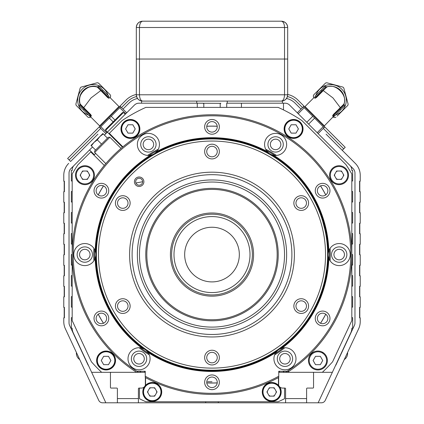 <?xml version="1.0" encoding="UTF-8"?>
<svg xmlns="http://www.w3.org/2000/svg" width="424" height="424" viewBox="0 0 424 424"><rect width="100%" height="100%" fill="white"/><g stroke="black" fill="none" stroke-linecap="round" stroke-linejoin="round"><path stroke-width="0.64" d="M212 381.775C218.784 381.658 218.784 381.658 212 381.775C218.784 381.658 218.784 381.658 212 381.775C205.221 381.658 205.221 381.658 212 381.775L208.29 381.722M208.205 381.717L207.585 381.701M72.186 275.6L71.343 275.6L71.343 286.11L72.186 286.11M95.612 153.409L94.303 154.718L89.543 149.964L74.03 165.477A6.307 6.307 0 0 0 72.186 169.934L72.186 170.475L71.343 170.475L71.343 180.99L72.186 180.99M122.462 147.197L107.389 132.124L104.415 135.097M92.517 146.99L70.877 168.63A6.307 6.307 0 0 0 69.032 173.087A6.307 6.307 0 0 1 70.877 168.63M241.436 107.399L241.436 103.196L285.076 103.196A6.307 6.307 0 0 1 289.539 105.046L297.288 112.795L303.934 106.148L303.293 106.79L312.774 116.277L306.775 122.282M283.486 109.906L283.486 103.196L285.076 103.196M351.814 223.04L352.657 223.04L352.657 212.525L351.814 212.525M351.814 233.55L352.657 233.55L352.657 244.065L351.814 244.065M122.865 146.858L109.334 133.327L122.064 120.596A161.364 161.364 0 0 1 145.829 107.399L278.171 107.399A161.364 161.364 0 0 1 301.936 120.596L345.979 164.639A161.364 161.364 0 0 1 351.814 174.01L351.814 254.575L352.657 254.575L352.657 265.09L351.814 265.09M351.814 275.6L352.657 275.6L352.657 286.11L351.814 286.11M351.814 296.625L352.657 296.625L352.657 307.135L351.814 307.135M351.814 317.65L352.657 317.65L352.657 328.16L351.814 328.256A10.51 10.51 0 0 1 350.828 332.697L318.217 402.636A2.104 2.104 0 0 1 318.132 402.8L205.693 402.8L205.693 401.751M312.917 372.314A0.631 0.631 0 0 1 313.548 372.945L313.548 387.451A0.631 0.631 0 0 1 312.917 388.082L307.241 388.082A0.631 0.631 0 0 0 306.61 388.713L306.61 402.8M332.358 372.314L322.346 372.314A161.364 161.364 0 0 0 332.612 361.778L351.814 320.592L351.814 254.575A139.814 139.814 0 0 1 287.403 372.314L322.346 372.314M287.403 372.314L279.278 372.314A0.631 0.631 0 0 0 278.754 372.595M278.648 377.482L278.648 385.188M285.585 402.8L285.585 388.713A0.631 0.631 0 0 0 284.954 388.082L282.644 388.082A4.203 4.203 0 0 1 279.75 386.932A9.461 9.461 0 0 1 271.731 401.411A9.461 9.461 0 0 1 268.424 383.089A9.461 9.461 0 0 1 278.881 385.75A4.203 4.203 0 0 1 278.441 383.879L278.441 378.261A4.203 4.203 0 0 1 278.038 377.811M218.307 401.751L218.307 402.8M205.693 402.8L117.39 402.8L117.39 388.713A0.631 0.631 0 0 0 116.759 388.082L111.083 388.082A0.631 0.631 0 0 1 110.452 387.451L110.452 372.945A0.631 0.631 0 0 1 111.083 372.314M144.25 386.932A4.203 4.203 0 0 0 145.119 385.75A9.461 9.461 0 0 1 161.73 391.951A9.461 9.461 0 0 1 152.269 401.411A9.461 9.461 0 0 1 144.25 386.932A4.203 4.203 0 0 1 141.356 388.082L139.046 388.082A0.631 0.631 0 0 0 138.415 388.713L138.415 402.8M72.186 296.625L71.343 296.625L71.343 307.135L72.186 307.135M72.186 317.65L71.343 317.65L71.343 328.16L72.186 328.256A10.51 10.51 0 0 0 73.172 332.697L91.642 372.314L136.597 372.314A139.814 139.814 0 0 1 72.186 254.575L72.186 174.01A161.364 161.364 0 0 1 78.021 164.639L90.752 151.909L104.283 165.44M145.353 377.482L145.353 385.188M141.303 371.265A4.203 4.203 0 0 0 139.613 372.314L144.722 372.314A0.631 0.631 0 0 1 145.247 372.595M91.642 372.314L105.783 402.636A2.104 2.104 0 0 0 105.868 402.8L117.39 402.8M280.603 146.026A5.258 5.258 0 0 0 271.704 140.885M320.507 185.898A128.414 128.414 0 0 1 325.727 194.945M340.313 259.711A5.258 5.258 0 0 0 340.313 249.439M325.727 314.205A128.414 128.414 0 0 1 320.507 323.252M217.226 382.883A128.414 128.414 0 0 1 206.774 382.883M103.493 323.252A128.414 128.414 0 0 1 98.273 314.205M83.687 249.439A5.258 5.258 0 0 0 83.687 259.711M98.273 194.945A128.414 128.414 0 0 1 103.493 185.898M206.774 126.267A128.414 128.414 0 0 1 217.226 126.267M343.376 176.018A4.415 4.415 0 0 0 343.376 174.365M341.924 171.853A4.415 4.415 0 0 0 340.493 171.02M337.589 171.02A4.415 4.415 0 0 0 336.153 171.853M334.7 174.365A4.415 4.415 0 0 0 334.7 176.018M336.153 178.536A4.415 4.415 0 0 0 337.589 179.363M340.493 179.363A4.415 4.415 0 0 0 341.924 178.536M276.072 392.778A4.415 4.415 0 0 0 276.072 391.124M274.62 388.612A4.415 4.415 0 0 0 273.183 387.785M270.279 387.785A4.415 4.415 0 0 0 268.848 388.612M267.396 391.124A4.415 4.415 0 0 0 267.396 392.778M268.848 395.295A4.415 4.415 0 0 0 270.279 396.122M273.183 396.122A4.415 4.415 0 0 0 274.62 395.295M156.604 392.778A4.415 4.415 0 0 0 156.604 391.124M155.152 388.612A4.415 4.415 0 0 0 153.721 387.785M150.817 387.785A4.415 4.415 0 0 0 149.381 388.612M147.928 391.124A4.415 4.415 0 0 0 147.928 392.778M149.381 395.295A4.415 4.415 0 0 0 150.817 396.122M153.721 396.122A4.415 4.415 0 0 0 155.152 395.295M89.3 176.018A4.415 4.415 0 0 0 89.3 174.365M87.848 171.853A4.415 4.415 0 0 0 86.411 171.02M83.507 171.02A4.415 4.415 0 0 0 82.076 171.853M80.624 174.365A4.415 4.415 0 0 0 80.624 176.018M82.076 178.536A4.415 4.415 0 0 0 83.507 179.363M86.411 179.363A4.415 4.415 0 0 0 87.848 178.536M351.814 202.015L352.657 202.015L352.657 191.5L351.814 191.5M351.814 180.99L352.657 180.99L352.657 170.475L351.814 170.475L351.814 169.934A6.307 6.307 0 0 0 349.97 165.477L289.539 105.046M226.718 107.399L226.718 103.196L241.436 103.196M114.999 120.05L111.226 116.277L120.708 106.79L120.066 106.148L126.712 112.795L134.461 105.046A6.307 6.307 0 0 1 138.924 103.196L197.282 103.196L197.282 107.399M134.461 105.046L107.389 132.124L105.603 130.338L123.442 112.498L125.228 114.279M93.932 155.089L94.303 154.718M72.186 191.5L71.343 191.5L71.343 202.015L72.186 202.015M72.186 212.525L71.343 212.525L71.343 223.04L72.186 223.04M72.186 233.55L71.343 233.55L71.343 244.065L72.186 244.065M72.186 265.09L71.343 265.09L71.343 254.575L72.186 254.575A139.814 139.814 0 0 1 212 114.761A139.814 139.814 0 0 1 351.814 254.575M323.676 352.985A4.203 4.203 0 0 1 322.33 352.185L322.171 352.047M100.324 352.985A4.203 4.203 0 0 0 101.67 352.185L101.829 352.047M203.801 103.827L203.801 107.399L203.801 103.827L203.17 103.196L197.282 103.196L220.448 103.323M220.199 107.399L220.199 103.827L220.83 103.196L220.199 103.827M145.247 371.975A4.203 4.203 0 0 0 143.932 371.265M285.437 372.314A138.765 138.765 0 0 0 212 115.81A138.765 138.765 0 0 0 138.563 372.314L136.597 372.314M96.614 360.501A9.461 9.461 0 0 0 106.074 369.961A9.461 9.461 0 0 0 115.535 360.501A9.461 9.461 0 0 0 106.074 351.04A9.461 9.461 0 0 0 96.614 360.501M75.498 175.192A9.461 9.461 0 0 0 84.959 184.652A9.461 9.461 0 0 0 94.425 175.192A9.461 9.461 0 0 0 84.959 165.731A9.461 9.461 0 0 0 75.498 175.192M329.575 175.192A9.461 9.461 0 0 0 339.041 184.652A9.461 9.461 0 0 0 348.502 175.192A9.461 9.461 0 0 0 339.041 165.731A9.461 9.461 0 0 0 329.575 175.192M284.128 128.938A9.461 9.461 0 0 0 293.588 138.404A9.461 9.461 0 0 0 303.049 128.938A9.461 9.461 0 0 0 293.588 119.478A9.461 9.461 0 0 0 284.128 128.938M120.951 128.938A9.461 9.461 0 0 0 130.412 138.404A9.461 9.461 0 0 0 139.872 128.938A9.461 9.461 0 0 0 130.412 119.478A9.461 9.461 0 0 0 120.951 128.938M308.465 360.501A9.461 9.461 0 0 0 317.926 369.961A9.461 9.461 0 0 0 327.386 360.501A9.461 9.461 0 0 0 317.926 351.04A9.461 9.461 0 0 0 308.465 360.501M139.464 388.082L139.464 398.719A161.364 161.364 0 0 0 145.829 401.751L278.171 401.751A161.364 161.364 0 0 0 284.536 398.719L284.536 388.082M145.962 377.811A4.203 4.203 0 0 1 145.559 378.261L145.559 383.879A4.203 4.203 0 0 1 145.119 385.75M278.881 385.75A4.203 4.203 0 0 0 279.75 386.932M101.654 372.314A161.364 161.364 0 0 1 91.388 361.778L72.186 320.592L72.186 254.575M325.77 194.918A128.461 128.461 0 0 0 320.549 185.876M280.619 145.978A5.258 5.258 0 0 0 271.742 140.847M217.221 126.22A128.461 128.461 0 0 0 206.779 126.22M103.451 185.876A128.461 128.461 0 0 0 98.23 194.918M83.639 249.45A5.258 5.258 0 0 0 83.639 259.7M98.23 314.232A128.461 128.461 0 0 0 103.451 323.274M206.779 382.93A128.461 128.461 0 0 0 217.221 382.93M320.549 323.274A128.461 128.461 0 0 0 325.77 314.232M139.613 372.314L138.563 372.314M93.9 260.824A118.264 118.264 0 0 1 93.9 248.332M147.541 155.423A118.264 118.264 0 0 1 158.359 149.174M265.641 149.174A118.264 118.264 0 0 1 276.459 155.423M330.1 248.332A118.264 118.264 0 0 1 330.1 260.824M284.854 347.733A118.264 118.264 0 0 1 274.625 354.899M149.375 354.899A118.264 118.264 0 0 1 139.146 347.733M280.858 144.414A5.258 5.258 0 0 0 275.6 139.162A5.258 5.258 0 0 0 270.342 144.414A5.258 5.258 0 0 0 275.6 149.672A5.258 5.258 0 0 0 280.858 144.414M90.058 254.575A5.258 5.258 0 0 0 84.8 249.317A5.258 5.258 0 0 0 79.542 254.575A5.258 5.258 0 0 0 84.8 259.833A5.258 5.258 0 0 0 90.058 254.575M153.658 144.414A5.258 5.258 0 0 0 148.4 139.162A5.258 5.258 0 0 0 143.142 144.414A5.258 5.258 0 0 0 148.4 149.672A5.258 5.258 0 0 0 153.658 144.414M144.298 358.773A5.258 5.258 0 0 0 139.04 353.515A5.258 5.258 0 0 0 133.783 358.773A5.258 5.258 0 0 0 139.04 364.025A5.258 5.258 0 0 0 144.298 358.773M290.217 358.773A5.258 5.258 0 0 0 284.96 353.515A5.258 5.258 0 0 0 279.702 358.773A5.258 5.258 0 0 0 284.96 364.025A5.258 5.258 0 0 0 290.217 358.773M284.387 372.314A4.203 4.203 0 0 0 282.697 371.265M280.068 371.265A4.203 4.203 0 0 0 278.754 371.975M344.458 254.575A5.258 5.258 0 0 0 339.2 249.317A5.258 5.258 0 0 0 333.942 254.575A5.258 5.258 0 0 0 339.2 259.833A5.258 5.258 0 0 0 344.458 254.575M341.447 171.02L336.63 171.02L334.223 175.192L336.63 179.363L341.447 179.363L343.853 175.192L341.447 171.02M347.765 175.192A8.724 8.724 0 0 0 339.041 166.468A8.724 8.724 0 0 0 330.312 175.192A8.724 8.724 0 0 0 339.041 183.915A8.724 8.724 0 0 0 347.765 175.192M302.524 128.938A8.936 8.936 0 0 1 293.588 137.874A8.936 8.936 0 0 1 284.652 128.938A8.936 8.936 0 0 1 293.588 120.008A8.936 8.936 0 0 1 302.524 128.938M291.182 124.773L288.771 128.938L291.182 133.109L295.994 133.109L298.401 128.938L295.994 124.773L291.182 124.773M139.348 128.938A8.936 8.936 0 0 1 130.412 137.874A8.936 8.936 0 0 1 121.476 128.938A8.936 8.936 0 0 1 130.412 120.008A8.936 8.936 0 0 1 139.348 128.938M128.006 124.773L125.599 128.938L128.006 133.109L132.818 133.109L135.23 128.938L132.818 124.773L128.006 124.773M87.371 171.02L82.553 171.02L80.147 175.192L82.553 179.363L87.371 179.363L89.777 175.192L87.371 171.02M93.688 175.192A8.724 8.724 0 0 0 84.959 166.468A8.724 8.724 0 0 0 76.235 175.192A8.724 8.724 0 0 0 84.959 183.915A8.724 8.724 0 0 0 93.688 175.192M115.01 360.501A8.936 8.936 0 0 1 106.074 369.436A8.936 8.936 0 0 1 97.138 360.501A8.936 8.936 0 0 1 106.074 351.565A8.936 8.936 0 0 1 115.01 360.501M108.48 356.33L103.668 356.33L101.262 360.501L103.668 364.672L108.48 364.672L110.887 360.501L108.48 356.33M161.205 391.951A8.936 8.936 0 0 1 152.269 400.887A8.936 8.936 0 0 1 143.333 391.951A8.936 8.936 0 0 1 152.269 383.015A8.936 8.936 0 0 1 161.205 391.951A8.936 8.936 0 0 0 152.269 383.015A8.936 8.936 0 0 0 143.333 391.951M149.858 396.122L154.675 396.122L157.081 391.951L154.675 387.785L149.858 387.785L147.451 391.951L149.858 396.122M280.667 391.951A8.936 8.936 0 0 1 271.731 400.887A8.936 8.936 0 0 1 262.795 391.951A8.936 8.936 0 0 1 271.731 383.015A8.936 8.936 0 0 1 280.667 391.951A8.936 8.936 0 0 0 271.731 383.015A8.936 8.936 0 0 0 262.795 391.951M276.549 391.951L274.143 387.785L269.325 387.785L266.919 391.951L269.325 396.122L274.143 396.122L276.549 391.951M322.738 360.501L320.332 356.33L315.52 356.33L313.113 360.501L315.52 364.672L320.332 364.672L322.738 360.501M326.65 360.501A8.724 8.724 0 0 0 317.926 351.777A8.724 8.724 0 0 0 309.202 360.501A8.724 8.724 0 0 0 317.926 369.225A8.724 8.724 0 0 0 326.65 360.501M105.603 130.338L105.603 129.447L122.552 112.498L123.442 112.498M128.435 174.646L129.071 173.988M133.576 169.595L127.02 176.151M325.023 230.131L322.584 220.766M322.855 221.657L323.109 222.542M323.422 223.639L323.973 225.711M96.365 254.575A115.635 115.635 0 0 1 212 138.939A115.635 115.635 0 0 1 327.635 254.575A115.635 115.635 0 0 1 212 370.21A115.635 115.635 0 0 1 96.365 254.575M100.652 285.776L101.58 288.908M101.394 288.309L100.642 285.728M99.306 280.497L98.999 279.119M135.685 181.726A3.472 3.472 0 0 0 139.152 185.198A3.472 3.472 0 0 0 142.623 181.726A3.472 3.472 0 0 0 139.152 178.26A3.472 3.472 0 0 0 135.685 181.726M134.424 181.726A4.733 4.733 0 0 0 139.152 186.459A4.733 4.733 0 0 0 143.884 181.726A4.733 4.733 0 0 0 139.152 176.999A4.733 4.733 0 0 0 134.424 181.726M115.423 203.064A7.356 7.356 0 0 0 122.78 210.421A7.356 7.356 0 0 0 130.142 203.064A7.356 7.356 0 0 0 122.78 195.708A7.356 7.356 0 0 0 115.423 203.064M117.522 203.064A5.258 5.258 0 0 0 122.78 208.322A5.258 5.258 0 0 0 128.037 203.064A5.258 5.258 0 0 0 122.78 197.807A5.258 5.258 0 0 0 117.522 203.064M115.423 306.086A7.356 7.356 0 0 0 122.78 313.442A7.356 7.356 0 0 0 130.142 306.086A7.356 7.356 0 0 0 122.78 298.729A7.356 7.356 0 0 0 115.423 306.086M117.522 306.086A5.258 5.258 0 0 0 122.78 311.343A5.258 5.258 0 0 0 128.037 306.086A5.258 5.258 0 0 0 122.78 300.828A5.258 5.258 0 0 0 117.522 306.086M204.644 357.596A7.356 7.356 0 0 0 212 364.958A7.356 7.356 0 0 0 219.356 357.596A7.356 7.356 0 0 0 212 350.24A7.356 7.356 0 0 0 204.644 357.596M206.742 357.596A5.258 5.258 0 0 0 212 362.854A5.258 5.258 0 0 0 217.258 357.596A5.258 5.258 0 0 0 212 352.339A5.258 5.258 0 0 0 206.742 357.596M293.859 306.086A7.356 7.356 0 0 0 301.22 313.442A7.356 7.356 0 0 0 308.577 306.086A7.356 7.356 0 0 0 301.22 298.729A7.356 7.356 0 0 0 293.859 306.086M295.963 306.086A5.258 5.258 0 0 0 301.22 311.343A5.258 5.258 0 0 0 306.478 306.086A5.258 5.258 0 0 0 301.22 300.828A5.258 5.258 0 0 0 295.963 306.086M293.859 203.064A7.356 7.356 0 0 0 301.22 210.421A7.356 7.356 0 0 0 308.577 203.064A7.356 7.356 0 0 0 301.22 195.708A7.356 7.356 0 0 0 293.859 203.064M295.963 203.064A5.258 5.258 0 0 0 301.22 208.322A5.258 5.258 0 0 0 306.478 203.064A5.258 5.258 0 0 0 301.22 197.807A5.258 5.258 0 0 0 295.963 203.064M204.644 151.554A7.356 7.356 0 0 0 212 158.91A7.356 7.356 0 0 0 219.356 151.554A7.356 7.356 0 0 0 212 144.197A7.356 7.356 0 0 0 204.644 151.554M206.742 151.554A5.258 5.258 0 0 0 212 156.811A5.258 5.258 0 0 0 217.258 151.554A5.258 5.258 0 0 0 212 146.296A5.258 5.258 0 0 0 206.742 151.554M294.394 254.575A82.394 82.394 0 0 1 212 336.969A82.394 82.394 0 0 1 129.606 254.575A82.394 82.394 0 0 1 212 172.181A82.394 82.394 0 0 1 294.394 254.575M325.531 254.575A113.531 113.531 0 0 0 212 141.044A113.531 113.531 0 0 0 98.469 254.575A113.531 113.531 0 0 0 212 368.111A113.531 113.531 0 0 0 325.531 254.575M135.929 183.009L142.623 181.726M136.904 371.265L145.247 371.265L145.247 376.226A138.765 138.765 0 0 0 278.754 376.226L278.754 377.424A139.814 139.814 0 0 1 145.247 377.424L145.247 376.226L145.247 377.424M279.872 348.973A116.266 116.266 0 0 0 328.256 256.027A11.04 11.04 0 0 0 328.839 258.375L328.256 256.027A11.04 11.04 0 0 1 328.256 253.123L328.839 250.775A116.897 116.897 0 0 0 273.708 155.29L271.387 154.617A11.04 11.04 0 0 0 286.64 144.414A11.04 11.04 0 0 0 275.6 133.38A11.04 11.04 0 0 0 271.387 154.617A11.04 11.04 0 0 1 268.869 153.165L267.131 151.495A116.897 116.897 0 0 0 156.869 151.495A11.04 11.04 0 0 0 148.4 133.38A11.04 11.04 0 0 0 137.36 144.414A11.04 11.04 0 0 0 152.613 154.617L150.292 155.29A116.897 116.897 0 0 0 95.162 250.775A11.04 11.04 0 0 0 73.76 254.575A11.04 11.04 0 0 0 95.162 258.375A11.04 11.04 0 0 0 95.745 256.027L95.162 258.375A116.897 116.897 0 0 0 141.876 348.104L144.128 348.973A11.04 11.04 0 0 1 146.508 350.643L148.098 352.461A11.04 11.04 0 0 0 146.508 350.643A116.266 116.266 0 0 0 277.492 350.643A11.04 11.04 0 0 1 279.872 348.973L282.124 348.104A11.04 11.04 0 0 0 275.902 352.461L277.492 350.643M268.869 153.165A116.266 116.266 0 0 0 155.131 153.165A11.04 11.04 0 0 0 156.869 151.495L155.131 153.165A11.04 11.04 0 0 1 152.613 154.617A116.266 116.266 0 0 0 95.745 253.123A11.04 11.04 0 0 0 95.162 250.775L95.745 253.123A11.04 11.04 0 0 1 95.745 256.027A116.266 116.266 0 0 0 144.128 348.973A11.04 11.04 0 0 0 128.006 358.773A11.04 11.04 0 0 0 139.04 369.808A11.04 11.04 0 0 0 148.098 352.461A116.897 116.897 0 0 0 275.902 352.461A11.04 11.04 0 0 0 284.96 369.808A11.04 11.04 0 0 0 295.994 358.773A11.04 11.04 0 0 0 282.124 348.104A116.897 116.897 0 0 0 328.839 258.375A11.04 11.04 0 0 0 350.24 254.575A11.04 11.04 0 0 0 328.839 250.775A11.04 11.04 0 0 0 328.256 253.123A116.266 116.266 0 0 0 271.387 154.617M204.644 126.85A7.356 7.356 0 0 0 212 134.207A7.356 7.356 0 0 0 219.356 126.85A7.356 7.356 0 0 0 212 119.489A7.356 7.356 0 0 0 204.644 126.85M206.742 126.85A5.258 5.258 0 0 0 212 132.108A5.258 5.258 0 0 0 217.258 126.85A5.258 5.258 0 0 0 212 121.593A5.258 5.258 0 0 0 206.742 126.85M94.027 190.71A7.356 7.356 0 0 0 101.389 198.072A7.356 7.356 0 0 0 108.745 190.71A7.356 7.356 0 0 0 101.389 183.353A7.356 7.356 0 0 0 94.027 190.71M96.131 190.71A5.258 5.258 0 0 0 101.389 195.968A5.258 5.258 0 0 0 106.641 190.71A5.258 5.258 0 0 0 101.389 185.458A5.258 5.258 0 0 0 96.131 190.71M94.027 318.44A7.356 7.356 0 0 0 101.389 325.796A7.356 7.356 0 0 0 108.745 318.44A7.356 7.356 0 0 0 101.389 311.078A7.356 7.356 0 0 0 94.027 318.44M96.131 318.44A5.258 5.258 0 0 0 101.389 323.692A5.258 5.258 0 0 0 106.641 318.44A5.258 5.258 0 0 0 101.389 313.182A5.258 5.258 0 0 0 96.131 318.44M204.644 382.3A7.356 7.356 0 0 0 212 389.661A7.356 7.356 0 0 0 219.356 382.3A7.356 7.356 0 0 0 212 374.943A7.356 7.356 0 0 0 204.644 382.3M206.742 382.3A5.258 5.258 0 0 0 212 387.557A5.258 5.258 0 0 0 217.258 382.3A5.258 5.258 0 0 0 212 377.042A5.258 5.258 0 0 0 206.742 382.3M315.255 318.44A7.356 7.356 0 0 0 322.611 325.796A7.356 7.356 0 0 0 329.973 318.44A7.356 7.356 0 0 0 322.611 311.078A7.356 7.356 0 0 0 315.255 318.44M317.359 318.44A5.258 5.258 0 0 0 322.611 323.692A5.258 5.258 0 0 0 327.869 318.44A5.258 5.258 0 0 0 322.611 313.182A5.258 5.258 0 0 0 317.359 318.44M315.255 190.71A7.356 7.356 0 0 0 322.611 198.072A7.356 7.356 0 0 0 329.973 190.71A7.356 7.356 0 0 0 322.611 183.353A7.356 7.356 0 0 0 315.255 190.71M317.359 190.71A5.258 5.258 0 0 0 322.611 195.968A5.258 5.258 0 0 0 327.869 190.71A5.258 5.258 0 0 0 322.611 185.458A5.258 5.258 0 0 0 317.359 190.71M289.02 371.265L278.754 371.265L278.754 376.226M283.274 144.414A7.674 7.674 0 0 0 275.6 136.745A7.674 7.674 0 0 0 267.926 144.414A7.674 7.674 0 0 0 275.6 152.089A7.674 7.674 0 0 0 283.274 144.414M156.074 144.414A7.674 7.674 0 0 0 148.4 136.745A7.674 7.674 0 0 0 140.726 144.414A7.674 7.674 0 0 0 148.4 152.089A7.674 7.674 0 0 0 156.074 144.414M92.474 254.575A7.674 7.674 0 0 0 84.8 246.901A7.674 7.674 0 0 0 77.126 254.575A7.674 7.674 0 0 0 84.8 262.249A7.674 7.674 0 0 0 92.474 254.575M346.874 254.575A7.674 7.674 0 0 0 339.2 246.901A7.674 7.674 0 0 0 331.526 254.575A7.674 7.674 0 0 0 339.2 262.249A7.674 7.674 0 0 0 346.874 254.575M146.715 358.773A7.674 7.674 0 0 0 139.04 351.099A7.674 7.674 0 0 0 131.366 358.773A7.674 7.674 0 0 0 139.04 366.447A7.674 7.674 0 0 0 146.715 358.773M292.634 358.773A7.674 7.674 0 0 0 284.96 351.099A7.674 7.674 0 0 0 277.285 358.773A7.674 7.674 0 0 0 284.96 366.447A7.674 7.674 0 0 0 292.634 358.773M329.321 259.499A117.422 117.422 0 0 0 329.321 249.651M274.922 155.433A117.422 117.422 0 0 0 266.399 150.509M157.601 150.509A117.422 117.422 0 0 0 149.078 155.433M94.679 249.651A117.422 117.422 0 0 0 94.679 259.499M140.678 347.855A117.422 117.422 0 0 0 148.739 353.499M275.261 353.499A117.422 117.422 0 0 0 283.322 347.855M98.469 83.062L104.415 89.008L98.469 83.062A17.872 17.872 0 0 0 97.303 82.749L94.902 83.395M89.22 117.565L90.895 117.119L89.22 117.565A17.872 17.872 0 0 1 88.06 117.252L76.166 105.359A17.872 17.872 0 0 1 75.854 104.198L80.21 87.954A17.872 17.872 0 0 1 81.058 87.106L97.303 82.749M108.051 95.32A15.561 15.561 0 0 0 82.261 89.157A15.561 15.561 0 0 0 88.425 114.946M88.95 113.346A13.875 13.875 0 0 0 89.438 113.494M106.673 96.587A13.875 13.875 0 0 0 106.451 95.845M98.993 87.752A13.669 13.669 0 0 0 80.21 104.203C75.631 95.665 88.77 82.526 97.308 87.106L99.131 87.816M80.168 104.076L90.72 114.597L91.372 115.863L90.381 116.6L99.656 125.875L118.98 106.551L109.705 97.276L109.307 97.992M107.701 97.615L108.968 98.267L107.701 97.615L100.774 90.566L91.033 97.928L83.475 107.998L80.051 104.447L79.733 104.765L90.142 115.174L89.395 115.916L79.733 106.254A1.049 1.049 0 0 1 79.733 104.765A1.049 1.049 0 0 0 79.733 106.254M80.21 87.954L79.797 89.485M79.103 92.088L76.961 100.064M110.224 97.79L110.669 96.115L110.224 97.79M99.735 87.01L103.074 90.344L102.014 91.409L107.961 97.356L108.279 97.038L97.87 86.629A1.049 1.049 0 0 1 99.359 86.629L109.021 96.29L108.279 97.038M97.87 86.629L97.552 86.947A0.419 0.419 0 0 1 97.138 87.053A0.419 0.419 0 0 0 97.552 86.947L97.87 86.629M90.72 114.597L90.142 115.174L90.826 115.858A0.419 0.355 -177.8 0 1 91.372 115.863M90.275 116.372L90.625 116.107A1.049 1.049 0 0 0 90.752 116.028A0.419 0.387 -125.5 0 1 91.271 116.097L91.096 116.203M97.308 87.106L100.774 90.566L101.103 90.37L102.014 91.409L101.755 91.669M80.157 104.034L80.157 104.034A0.419 0.419 0 0 1 80.051 104.447A13.875 13.875 0 0 1 98.585 87.344M90.46 114.856L84.514 108.91L84.773 108.65M80.115 106.631L83.448 109.97L84.514 108.91L83.475 107.998M90.625 116.107A1.049 1.049 0 0 1 89.395 115.916A1.049 1.049 0 0 0 90.625 116.107L89.395 115.916L90.625 116.107M106.058 95.358L106.366 96.285M89.39 113.261L88.462 112.954M90.423 115.455A15.561 15.561 0 0 0 91.335 115.598M108.703 98.23A15.561 15.561 0 0 0 108.465 96.847M110.669 96.115A17.872 17.872 0 0 0 110.362 94.955L104.415 89.008M136.311 94.451A21.025 21.025 0 0 0 126.023 100.106L67.639 158.491L70.612 161.464L90.508 141.568M111.226 116.277L109.381 118.121L113.155 121.895M119.791 107.712L125.79 113.717M106.822 132.685L100.817 126.686L109.381 118.121M100.817 126.686L99.894 127.603L105.899 133.608M99.894 127.603L99.253 126.962L99.894 127.603M90.312 116.213A1.049 1.049 0 0 1 89.936 116.203M313.331 96.115L313.776 97.79L313.331 96.115A17.872 17.872 0 0 1 313.638 94.955L325.531 83.062A17.872 17.872 0 0 1 326.697 82.749L342.942 87.106A17.872 17.872 0 0 1 343.79 87.954L348.146 104.198A17.872 17.872 0 0 1 347.834 105.359L337.117 116.081M335.575 114.946A15.561 15.561 0 0 0 341.739 89.157A15.561 15.561 0 0 0 315.949 95.32M317.55 95.845A13.875 13.875 0 0 0 317.327 96.587M334.562 113.494A13.875 13.875 0 0 0 335.05 113.346M324.869 87.816L326.692 87.106A13.669 13.669 0 0 0 325.007 87.752M344.267 104.765A1.049 1.049 0 0 1 344.267 106.254L334.605 115.916L333.858 115.174L344.267 104.765L343.949 104.447L333.54 114.856L333.28 114.597L332.628 115.863L333.28 114.597L340.329 107.67L332.967 97.928L323.226 90.566L326.692 87.106C335.23 82.526 348.369 95.665 343.79 104.203L343.832 104.076M333.439 116.499L324.344 125.875L305.02 106.551L314.295 97.276L314.693 97.992M332.628 115.863L332.904 116.203L332.628 115.863A0.419 0.355 177.8 0 1 333.174 115.858L333.858 115.174L333.54 114.856M333.619 116.6L332.904 116.203M342.942 87.106L340.541 86.459M339.677 86.231L330.831 83.857M348.146 104.198L347.505 101.802M333.248 117.157L334.78 117.565A17.872 17.872 0 0 0 335.941 117.252M334.78 117.565L333.105 117.119M322.245 91.669L321.668 91.091L315.721 97.038L316.039 97.356L322.897 90.37L323.226 90.566L322.245 91.669L316.299 97.615L314.799 98.167M332.729 116.097A0.419 0.387 125.5 0 1 333.248 116.028A1.049 1.049 0 0 0 333.375 116.107L334.605 115.916A1.049 1.049 0 0 1 333.375 116.107L334.605 115.916A1.049 1.049 0 0 1 333.375 116.107L333.741 116.393M343.885 106.631L344.267 106.254M343.949 104.447A0.419 0.419 0 0 1 343.843 104.034A0.419 0.419 0 0 0 343.949 104.447A13.875 13.875 0 0 0 325.415 87.344M340.525 107.998L340.329 107.67L343.79 104.203A0.419 0.408 17.2 0 0 343.901 104.617M340.551 109.97L339.226 108.65M315.721 97.038L314.979 96.29L324.641 86.629A1.049 1.049 0 0 1 326.13 86.629L321.668 91.091L320.926 90.344L317.587 93.683M326.448 86.947L326.13 86.629L326.448 86.947A0.419 0.419 0 0 0 326.862 87.053A0.419 0.419 0 0 1 326.448 86.947M335.538 112.954L334.61 113.261M317.634 96.285L317.942 95.358M315.536 96.847A15.561 15.561 0 0 0 315.297 98.23M332.665 115.598A15.561 15.561 0 0 0 333.577 115.455M333.492 141.568L342.237 150.313L345.21 147.34L297.977 100.106A21.025 21.025 0 0 0 287.689 94.451M308.614 124.121L314.619 118.121L312.774 116.277M314.619 118.121L323.183 126.686L317.179 132.685M353.123 168.63A6.307 6.307 0 0 1 354.968 173.087A6.307 6.307 0 0 0 353.123 168.63L318.101 133.608L324.747 126.962L324.106 127.603L323.183 126.686M298.21 113.717L304.209 107.712M334.064 116.203A1.049 1.049 0 0 1 333.688 116.213M94.663 152.46L109.885 137.238L108.396 137.238L94.663 150.971L94.663 152.46L105.82 163.616M102.868 133.549L99.894 136.523L103.249 133.931L102.868 133.549L107.479 138.16M99.894 136.523L93.948 142.469L97.303 139.878L99.894 136.523M91.356 145.824L90.975 145.443L91.356 145.824L93.948 142.469L90.975 145.443L95.585 150.054M97.303 139.878L101.532 144.107M318.132 402.8L321.44 402.8A4.203 4.203 0 0 0 325.25 400.373L358.651 328.743A16.822 16.822 0 0 0 360.225 321.636L360.225 317.862L359.594 317.862L359.594 307.347L360.225 307.347L360.225 296.837L359.594 296.837L359.594 286.322L360.225 286.322L360.225 275.812L359.594 275.812L359.594 265.297L360.225 265.297L360.225 254.787L359.594 254.787L359.594 244.272L360.225 244.272L360.225 233.762L359.594 233.762L359.594 223.247L360.225 223.247L360.225 212.737L359.594 212.737L359.594 202.222L360.225 202.222L360.225 191.712L359.594 191.712L359.594 181.196L360.225 181.196L360.225 175.266A16.822 16.822 0 0 0 355.296 163.373L326.061 134.132M295.003 103.08L301.003 109.079L295.003 103.08A16.822 16.822 0 0 0 286.486 98.495M342.237 150.313L355.296 163.373M137.514 98.495A16.822 16.822 0 0 0 128.997 103.08L122.997 109.079L128.997 103.08M97.939 134.132L70.612 161.464M68.704 163.373A16.822 16.822 0 0 0 63.775 175.266L63.775 181.196L64.406 181.196L64.406 191.712L63.775 191.712L63.775 202.222L64.406 202.222L64.406 212.737L63.775 212.737L63.775 223.247L64.406 223.247L64.406 233.762L63.775 233.762L63.775 244.272L64.406 244.272L64.406 254.787L63.775 254.787L63.775 265.297L64.406 265.297L64.406 275.812L63.775 275.812L63.775 286.322L64.406 286.322L64.406 296.837L63.775 296.837L63.775 307.347L64.406 307.347L64.406 317.862L63.775 317.862L63.775 321.636A16.822 16.822 0 0 0 65.349 328.743L98.75 400.373A4.203 4.203 0 0 0 102.56 402.8L105.868 402.8M354.968 173.087L354.968 322.802A6.307 6.307 0 0 1 354.379 325.468L335.85 365.202A2.104 2.104 0 0 0 336.041 364.407M306.61 398.597L285.585 398.597L306.61 398.597M138.415 398.597L117.39 398.597L138.415 398.597M87.959 364.407A2.104 2.104 0 0 0 88.15 365.202L69.621 325.468A6.307 6.307 0 0 1 69.032 322.802L69.032 173.087M77.528 342.428A2.104 2.104 0 0 0 78.016 343.09M345.984 343.09A2.104 2.104 0 0 0 346.472 342.428M354.379 325.468A6.307 6.307 0 0 0 354.968 322.802M359.806 317.862L359.806 307.347L359.806 317.862M359.806 296.837L359.806 286.322L359.806 296.837M359.806 275.812L359.806 265.297L359.806 275.812M359.806 254.787L359.806 244.272L359.806 254.787M359.806 233.762L359.806 223.247L359.806 233.762M359.806 212.737L359.806 202.222L359.806 212.737M359.806 191.712L359.806 181.196L359.806 191.712M64.194 181.196L64.194 191.712L64.194 181.196M64.194 202.222L64.194 212.737L64.194 202.222M64.194 223.247L64.194 233.762L64.194 223.247M64.194 244.272L64.194 254.787L64.194 244.272M64.194 265.297L64.194 275.812L64.194 265.297M64.194 286.322L64.194 296.837L64.194 286.322M64.194 307.347L64.194 317.862L64.194 307.347M79.712 359.547A7.356 7.356 0 0 1 76.442 352.529M347.558 352.529A7.356 7.356 0 0 1 344.288 359.547M141.568 103.196L141.568 101.092L196.757 101.092L196.757 103.196M199.174 101.092L224.826 101.092M227.243 103.196L227.243 101.092L282.432 101.092L282.432 103.196M136.56 96.55A18.921 18.921 0 0 0 127.513 101.59L121.508 107.59L127.513 101.59A18.921 18.921 0 0 1 136.56 96.55M100.695 128.403L69.128 159.975L100.695 128.403M343.726 148.824L323.305 128.403L343.726 148.824M302.492 107.59L296.487 101.59A18.921 18.921 0 0 0 287.44 96.55A18.921 18.921 0 0 1 296.487 101.59L302.492 107.59M142.618 101.092C140.715 100.695 139.666 98.591 139.464 94.785L136.311 94.785A6.307 6.307 0 0 0 142.618 101.092C138.812 100.695 136.714 98.591 136.311 94.785L136.311 59.042L287.689 59.042L287.689 94.785A6.307 6.307 0 0 1 281.382 101.092C285.188 100.695 287.286 98.591 287.689 94.785L284.536 94.785L284.536 59.042L136.311 59.042L136.311 27.507C136.714 23.702 138.812 21.603 142.618 21.2L281.382 21.2C285.188 21.603 287.286 23.702 287.689 27.507A6.307 6.307 0 0 0 281.382 21.2C283.285 21.603 284.334 23.702 284.536 27.507L139.464 27.507L139.464 94.785L284.536 94.785C284.334 98.591 283.285 100.695 281.382 101.092M227.243 101.092L196.757 101.092M161.014 21.2L262.986 21.2M278.754 21.2L281.382 21.2M287.689 27.507L287.689 59.042L284.536 59.042L284.536 27.507L287.689 27.507M142.618 21.2C140.715 21.603 139.666 23.702 139.464 27.507L136.311 27.507A6.307 6.307 0 0 1 142.618 21.2A6.307 6.307 0 0 0 136.311 27.507M256.319 314.635A74.64 74.64 0 0 0 272.06 210.262A74.64 74.64 0 0 0 167.681 194.515A74.64 74.64 0 0 0 151.94 298.894A74.64 74.64 0 0 0 256.319 314.635M164.565 190.286A79.892 79.892 0 0 0 147.711 302.01A79.892 79.892 0 0 0 259.435 318.864A79.892 79.892 0 0 0 276.289 207.14A79.892 79.892 0 0 0 164.565 190.286M183.083 194.992A66.229 66.229 0 0 0 152.417 283.497A66.229 66.229 0 0 0 240.917 314.158A66.229 66.229 0 0 0 271.583 225.658A66.229 66.229 0 0 0 183.083 194.992M183.539 195.941A65.179 65.179 0 0 0 153.366 283.036A65.179 65.179 0 0 0 240.461 313.209A65.179 65.179 0 0 0 270.634 226.114A65.179 65.179 0 0 0 183.539 195.941M230.158 291.982A41.579 41.579 0 0 0 249.407 236.417A41.579 41.579 0 0 0 193.842 217.168A41.579 41.579 0 0 0 174.593 272.733A41.579 41.579 0 0 0 230.158 291.982M229.628 290.891A40.365 40.365 0 0 0 248.316 236.947A40.365 40.365 0 0 0 194.372 218.259A40.365 40.365 0 0 0 175.684 272.203A40.365 40.365 0 0 0 229.628 290.891M228.594 288.76A38.001 38.001 0 0 0 246.185 237.981A38.001 38.001 0 0 0 195.406 220.39A38.001 38.001 0 0 0 177.815 271.169A38.001 38.001 0 0 0 228.594 288.76M180.327 189.321A72.536 72.536 0 0 0 146.746 286.248A72.536 72.536 0 0 0 243.673 319.829A72.536 72.536 0 0 0 277.254 222.902A72.536 72.536 0 0 0 180.327 189.321M200.064 229.988A27.332 27.332 0 0 0 187.413 266.511A27.332 27.332 0 0 0 223.936 279.162A27.332 27.332 0 0 0 236.587 242.639A27.332 27.332 0 0 0 200.064 229.988M284.864 128.938A8.724 8.724 0 0 0 293.588 137.668A8.724 8.724 0 0 0 302.312 128.938A8.724 8.724 0 0 0 293.588 120.215A8.724 8.724 0 0 0 284.864 128.938M121.688 128.938A8.724 8.724 0 0 0 130.412 137.668A8.724 8.724 0 0 0 139.136 128.938A8.724 8.724 0 0 0 130.412 120.215A8.724 8.724 0 0 0 121.688 128.938M97.35 360.501A8.724 8.724 0 0 0 106.074 369.225A8.724 8.724 0 0 0 114.798 360.501A8.724 8.724 0 0 0 106.074 351.777A8.724 8.724 0 0 0 97.35 360.501M143.54 391.951A8.724 8.724 0 0 0 152.269 400.68A8.724 8.724 0 0 0 160.993 391.951A8.724 8.724 0 0 0 152.269 383.227A8.724 8.724 0 0 0 143.54 391.951M263.007 391.951A8.724 8.724 0 0 0 271.731 400.68A8.724 8.724 0 0 0 280.46 391.951A8.724 8.724 0 0 0 271.731 383.227A8.724 8.724 0 0 0 263.007 391.951M80.21 104.203A0.419 0.408 -17.2 0 1 80.099 104.617M90.185 116.489L89.697 116.213M118.609 106.922L118.906 107.219M100.027 125.504L100.324 125.801M333.815 116.489L334.303 116.213M323.973 125.504L323.676 125.801M305.391 106.922L305.094 107.219M109.885 137.238L121.041 148.395M282.008 101.06L283.794 100.615M140.206 100.615L141.992 101.06M283.794 21.682L282.008 21.232M141.992 21.232L140.206 21.682"/></g></svg>

